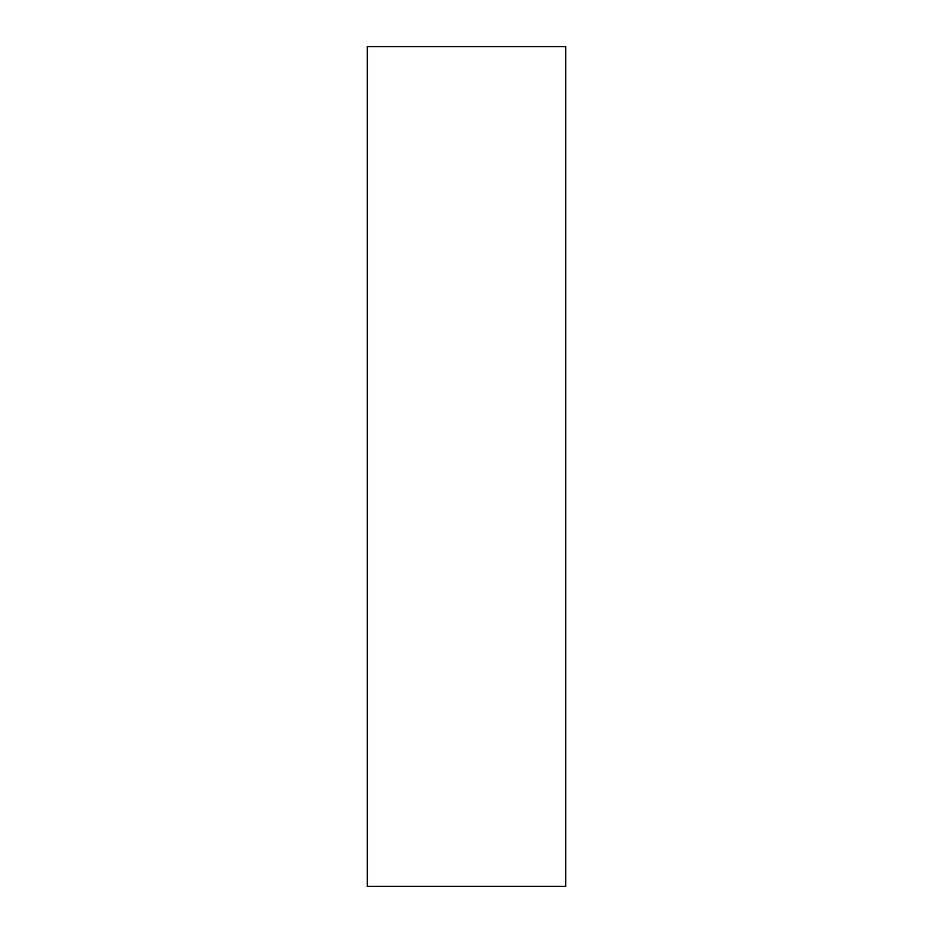 <?xml version="1.0" encoding="UTF-8"?>
<svg xmlns="http://www.w3.org/2000/svg" width="933" height="933" viewBox="0 0 933 933"><rect width="100%" height="100%" fill="white"/><g stroke="black" fill="none" stroke-linecap="round" stroke-linejoin="round"><path stroke-width="1.4" d="M565.678 886.35L565.678 46.65L367.322 46.65L367.322 886.35L565.678 886.35"/></g></svg>
